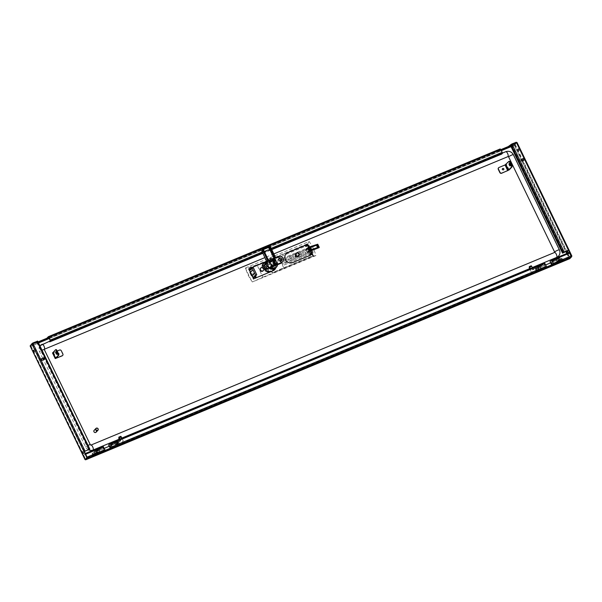 <?xml version="1.0" encoding="UTF-8"?>
<svg xmlns="http://www.w3.org/2000/svg" width="602" height="602" viewBox="0 0 602 602"><rect width="100%" height="100%" fill="white"/><g stroke="black" fill="none" stroke-linecap="round" stroke-linejoin="round"><path stroke-width="0.45" stroke-dasharray="3.01 2.26" d="M83.452 453.389L82.82 451.854M567.061 250.838L567.573 250.628M568.085 252.035L567.453 250.673M34.344 351.794L33.704 350.259M518.021 148.852L518.849 150.696L518.021 148.852M519.285 150.5L518.457 148.656L519.285 150.5M311.618 253.382L312.167 254.518L310.369 255.263M312.167 254.518L311.4 253.314M286.131 253.735A5.644 5.207 43.8 0 0 286.07 253.796A5.644 5.207 43.8 0 0 285.837 260.643A5.644 5.207 43.8 0 0 292.58 262.728L312.039 254.646M305.741 245.104L307.178 244.585L305.62 245.232M307.298 244.457L307.735 245.353M308.721 247.392L310.519 251.117M310.399 251.245L308.57 247.467M305.334 245.533L307.283 244.728L307.75 245.691L307.178 244.585M255.617 278.011L272.924 270.9A5.644 5.207 43.8 0 0 274.565 269.771A5.644 5.207 43.8 0 0 274.625 269.711M275.671 267.943A5.644 5.207 43.8 0 0 274.03 262.051A5.644 5.207 43.8 0 0 268.056 260.839L266.543 261.471M266.663 261.343L268.183 260.711A5.644 5.207 -136.2 0 1 274.151 261.93A5.644 5.207 -136.2 0 1 275.791 267.815M253.577 278.854L253.133 277.928M251.967 275.528L250.342 272.157M249.251 269.907L248.784 268.936M248.716 268.801L253.457 278.982M249.363 268.53L251.516 267.634M251.546 267.702L249.017 268.748M44.27 349.303A0.451 0.414 43.8 0 0 44.209 349.777L90.21 444.938A0.451 0.414 43.8 0 0 90.797 445.179L554.404 252.562A0.451 0.414 43.8 0 0 554.54 252.464L554.54 252.464M273.835 253.893L264.91 257.603M88.328 449.739A5.869 5.41 -136.2 0 1 85.537 446.88L43.464 359.838M42.072 344.389L505.68 151.772A5.869 5.41 -136.2 0 1 513.273 154.895L559.273 250.056A5.869 5.41 -136.2 0 1 558.453 256.219M532.341 267.521L529.64 268.65M121.897 438.053L119.196 439.174M42.712 358.288L39.536 351.718A5.869 5.41 -136.2 0 1 39.988 345.992M520.926 159.605L521.678 161.148M521.558 161.276L523.89 160.305M41.327 358.792L41.982 360.523L44.322 359.552M95.989 449.626L98.322 448.656L97.72 449.288L98.126 448.257L95.793 449.227L95.379 450.258L95.793 449.227M98.126 448.257L98.322 448.656M141.937 430.648L142.87 430.528L142.682 430.121L141.741 430.249L141.937 430.648L119.715 440.152L119.941 439.302L120.137 439.708M111.159 445.141L111.904 444.758M102.084 446.571L101.031 447.429L101.219 447.835L102.295 446.962L103.175 448.46L104.078 448.008M117.202 440.814L116.6 441.447L117.006 440.408L117.202 440.814L114.26 442.417L114.673 441.379L114.869 441.785M110.49 443.907L110.294 443.501L110.49 443.907L543.719 263.563L544.599 265.061L545.374 264.737L546.195 266.423L545.073 268.808M111.626 443.764L111.039 443.335M110.881 442.906L111.408 443.365M110.294 443.501L110.76 443.019M101.535 447.143L101.73 447.542M117.006 440.408L114.673 441.379M141.741 430.249L119.941 439.302M103.958 448.136L104.846 450.356L103.454 451.809L103.649 452.207M87.109 457.648L85.604 454.314L102.596 447.248M97.72 449.288L101.219 447.835M102.295 446.962L85.303 454.021L84.619 454.728L95.379 450.258M97.524 448.889L101.031 447.429M84.619 454.728L85.093 453.63L85.499 453.825M110.76 443.87L114.26 442.417M110.565 443.471L114.064 442.011M116.6 441.447L119.715 440.152M116.404 441.04L119.52 439.746M142.682 430.121L510.338 277.371L510.534 277.778L533.696 268.153L533.5 267.747L536.615 266.453L536.803 266.859L539.746 265.256L539.144 265.888L538.948 265.482L542.447 264.03L542.643 264.428L543.704 263.578L111.054 443.32M142.87 430.528L510.534 277.778M543.508 263.172L542.447 264.03M538.948 265.482L536.615 266.453M533.5 267.747L510.338 277.371M512.121 276.363L512.317 276.762M533.921 267.303L534.117 267.709M537.217 265.821L537.413 266.227M539.55 264.85L539.746 265.256M542.959 263.744L543.154 264.143M552.576 261.742L553.328 261.358M558.626 257.408L558.024 258.04L558.43 257.009L558.626 257.408L555.684 259.01L556.097 257.98L556.293 258.378M551.914 260.508L551.718 260.102L551.914 260.508L569.469 252.863L571.238 256.58L569.59 258.235L571.448 256.354M552.907 260.485L552.455 259.936M551.718 260.102L552.184 259.612M558.43 257.009L556.097 257.98M539.144 265.888L542.643 264.428M533.696 268.153L536.803 266.859M552.184 260.47L555.684 259.01M558.024 258.04L569.447 252.878L552.478 259.921M551.989 260.064L555.488 258.612M557.828 257.641L568.589 253.171L568.785 253.57M569.259 252.471L568.589 253.171M85.258 459.589L30.303 345.736M568.995 250.108L516.975 142.501L515.154 144.397L516.343 142.26L514.522 144.156L514.319 145.36L568.875 258.22L569.763 258.664M38.52 342.967L30.98 346.097L30.521 345.811L32.342 343.855L37.791 341.59L89.811 449.197M86.063 458.739L85.431 459.394L30.348 345.954M514.672 144.63L516.584 142.666L568.581 250.229M510.526 145.564L516.584 142.666M103.454 451.809L104.417 451.41M84.423 454.329L95.191 449.86M102.28 446.977L85.288 454.036L85.604 454.314M552.109 265.49L553.471 263.962L571.238 256.58M544.878 268.409L545.841 268.003M571.486 256.557L569.605 258.258M510.917 145.398L562.938 253.006M36.797 342.387L88.629 449.611M37.181 342.222L89.201 449.829M501.105 150.018L498.862 150.951L500.631 149.138M48.732 336.887L500.586 149.153M498.862 150.951L498.674 150.553L500.909 149.62M500.187 148.972L498.674 150.553M38.219 342.342L36.617 342.862L37.836 341.537M32.929 343.456L30.551 345.714L38.295 342.5M500.42 149.356L502.098 152.449L501.699 154.074M37.821 341.552L37.625 341.153L36.421 342.455L38.024 341.936M566.775 253.495L569.003 258.092L569.59 258.235M514.687 144.653L514.439 145.232L511.053 146.64M49.567 341.439L501.504 153.676M262.833 253.314L271.758 249.612M535.675 268.567L536.284 267.935L537.834 271.156L537.232 271.788L536.45 270.178A1.129 0.406 -112.6 0 0 537.187 270.9A1.129 0.406 -112.6 0 0 537.24 270.87A1.129 0.406 -112.6 0 0 537.059 269.545A1.129 0.406 -112.6 0 0 536.322 268.816A1.129 0.406 -112.6 0 0 536.269 268.853A1.129 0.406 -112.6 0 0 536.45 270.178L535.675 268.567L532.559 269.862L531.099 266.844L531.235 265.798M562.449 259.236A1.129 0.406 67.4 0 1 562.546 260.357A1.129 0.406 67.4 0 1 562.494 260.388A1.129 0.406 67.4 0 1 561.862 259.861L562.449 259.236L557.783 261.178A1.129 0.406 -112.6 0 0 557.587 260.779L562.26 258.837L556.993 261.396A1.129 0.406 -112.6 0 0 557.189 261.802L557.783 261.178M561.666 259.454A1.129 0.406 67.4 0 1 561.568 258.341A1.129 0.406 67.4 0 1 561.621 258.303A1.129 0.406 67.4 0 1 562.26 258.837M529.361 266.573L529.158 267.649L531.099 266.844M537.232 271.788L532.168 273.887L532.778 273.255L530.505 268.56M529.745 268.876L532.168 273.887M532.454 267.755L533.169 269.229L532.559 269.862M557.587 260.779L556.993 261.396M557.189 261.802L561.862 259.861M537.834 271.156L532.778 273.255M536.284 267.935L533.169 269.229M559.22 260.719A1.129 0.406 -112.6 0 0 559.958 261.441A1.129 0.406 -112.6 0 0 559.83 260.087A1.129 0.406 -112.6 0 0 559.092 259.357A1.129 0.406 -112.6 0 0 559.22 260.719M562.494 260.388L552.177 264.677A1.129 0.406 67.4 0 1 551.44 263.947M552.343 259.56L551.62 260.32L551.906 260.922L556.406 258.672L554.954 260.184L555.067 260.982L556.097 259.906L558.43 258.935L557.399 260.011L554.284 261.306L553.885 259.906L554.735 259.026L555.021 259.628L554.179 260.508L554.284 261.306M552.99 260.704L552.516 260.29M558.746 257.701L557.776 258.709L558.438 258.439L558.062 259.733L557.399 260.011L557.776 258.709L558.746 258.777L559.845 257.633L558.791 257.671L559.898 259.522L557.565 260.493L556.406 258.672M558.686 257.769L558.37 258.822L558.686 257.769L556.692 258.469L556.143 259.041L558.137 258.333M556.143 259.041L556.353 259.53L556.692 258.469M556.895 258.965L558.919 258.25M556.353 259.53L558.37 258.822M556.097 259.906L556.775 261.313L559.107 260.342L558.43 258.935M556.775 261.313L557.565 260.493M559.898 259.522L559.107 260.342M551.906 260.922L555.021 259.628M551.62 260.32L554.735 259.026M544.261 266.934A1.129 0.406 -112.6 0 0 544.991 267.664A1.129 0.406 -112.6 0 0 544.863 266.302A1.129 0.406 -112.6 0 0 544.125 265.572A1.129 0.406 -112.6 0 0 544.261 266.934M537.074 269.538A1.129 0.406 67.4 0 1 537.21 270.892A1.129 0.406 67.4 0 1 536.472 270.17A1.129 0.406 67.4 0 1 536.344 268.808A1.129 0.406 67.4 0 1 537.074 269.538M535.991 268.236L536.578 267.514L536.209 268.816L537.24 267.739L539.573 266.769L538.542 267.845L538.429 267.055L539.919 265.512L541.04 267.356L538.707 268.326L537.578 266.483L535.991 268.236L537.578 266.483M539.889 265.535L543.809 263.894L543.17 264.549L542.884 263.947L543.636 263.164M540.062 265.843L539.768 265.241L538.918 266.122L539.324 267.521L539.211 266.731L540.062 265.843L543.17 264.549M539.919 265.512L544.306 264.067M537.18 267.627L537.488 266.573L537.18 267.627L539.099 266.701L539.384 265.663L539.099 266.701M536.946 267.145L538.843 266.227M537.488 266.573L539.384 265.663M537.721 267.055L539.64 266.129M537.24 267.739L537.917 269.147L540.25 268.176L539.573 266.769M537.917 269.147L538.707 268.326M541.04 267.356L540.25 268.176M544.494 262.961L542.695 264.556L544.735 268.778L537.157 271.938L535.547 269.094L539.324 267.521M539.768 265.241L542.884 263.947M117.661 441.86L117.059 442.493L118.617 445.713L119.219 445.081L118.444 443.471A1.129 0.406 67.4 0 1 118.624 444.795A1.129 0.406 67.4 0 1 118.571 444.825A1.129 0.406 67.4 0 1 117.834 444.103A1.129 0.406 67.4 0 1 117.653 442.779A1.129 0.406 67.4 0 1 117.706 442.741A1.129 0.406 67.4 0 1 118.444 443.471L117.661 441.86L120.776 440.566L120.061 439.091M92.64 454.811A1.129 0.406 -112.6 0 0 93.272 455.338A1.129 0.406 -112.6 0 0 93.325 455.308A1.129 0.406 -112.6 0 0 93.235 454.186L92.64 454.811L97.306 452.87A1.129 0.406 67.4 0 1 97.118 452.463L92.445 454.405L97.705 451.846A1.129 0.406 67.4 0 1 97.9 452.252L97.306 452.87M93.039 453.788A1.129 0.406 -112.6 0 0 92.407 453.253A1.129 0.406 -112.6 0 0 92.354 453.291A1.129 0.406 -112.6 0 0 92.445 454.405M118.617 445.713L123.673 443.606L120.663 437.376L120.791 436.33M118.918 437.105L118.714 438.181L120.663 437.376M119.219 445.081L124.283 442.974L123.673 443.606M122.01 438.279L124.283 442.974M119.309 439.407L120.174 441.198L120.776 440.566M97.118 452.463L97.705 451.846M97.9 452.252L93.235 454.186M117.059 442.493L120.174 441.198M117.834 444.103A1.129 0.406 -112.6 0 0 118.571 444.833A1.129 0.406 -112.6 0 0 118.436 443.471A1.129 0.406 -112.6 0 0 117.706 442.748A1.129 0.406 -112.6 0 0 117.834 444.103M110.783 448.069L118.571 444.833L110.783 448.069A1.129 0.406 67.4 0 1 110.046 447.339M111.016 442.914L110.226 443.704L110.52 444.306L115.02 442.056L113.567 443.576L113.673 444.366L114.704 443.298L117.036 442.327L116.013 443.396L112.898 444.69L112.491 443.298L113.342 442.41L113.635 443.012L112.785 443.9L112.898 444.69M114.704 443.298L115.388 444.705L116.171 443.877L115.494 442.47L111.498 443.892M111.596 444.088L111.122 443.674M117.352 441.085L116.382 442.101L117.044 441.823L116.675 443.125L116.013 443.396L116.382 442.101L117.352 442.169L118.451 441.018L117.382 441.063L118.504 442.914L116.171 443.877M117.292 441.153L116.984 442.207L117.292 441.153L114.756 442.425L116.75 441.725M114.756 442.425L114.967 442.921L115.298 441.86M115.509 442.35L117.525 441.642M114.967 442.921L116.984 442.207M115.388 444.705L117.721 443.734L117.036 442.327M118.504 442.914L117.721 443.734M115.494 442.47L115.02 442.056M110.52 444.306L113.635 443.012M110.226 443.704L113.342 442.41M102.852 450.326A1.129 0.406 -112.6 0 0 103.589 451.056A1.129 0.406 -112.6 0 0 103.461 449.694A1.129 0.406 -112.6 0 0 102.724 448.972A1.129 0.406 -112.6 0 0 102.852 450.326M95.673 452.93A1.129 0.406 67.4 0 1 95.801 454.292A1.129 0.406 67.4 0 1 95.063 453.562A1.129 0.406 67.4 0 1 94.935 452.207A1.129 0.406 67.4 0 1 95.673 452.93M94.589 451.628L95.176 450.913L94.8 452.207L95.831 451.139L98.164 450.168L97.14 451.237L97.027 450.446L98.51 448.904L99.631 450.755L97.298 451.726L96.177 449.875L94.589 451.628L96.147 449.897M98.48 448.926L102.37 447.316L101.768 447.941L101.475 447.339L102.235 446.564M98.653 449.235L98.359 448.633L97.516 449.521L97.915 450.913L97.802 450.123L98.653 449.235L101.768 447.941M102.37 447.316L102.882 447.474M95.778 451.018L96.087 449.965L95.778 451.018L97.69 450.093L97.975 449.054L98.239 449.528L97.69 450.093M95.537 450.537L97.434 449.626M96.087 449.965L97.975 449.054M96.32 450.454L98.239 449.528M95.831 451.139L96.508 452.546L98.848 451.575L98.164 450.168M96.508 452.546L97.298 451.726M99.631 450.755L98.848 451.575M103.085 446.36L101.286 447.948L103.333 452.177L95.748 455.338L94.138 452.486L97.915 450.913M98.359 448.633L101.475 447.339M96.109 432.198A1.355 1.249 43.8 0 0 94.552 430.054A1.355 1.249 43.8 0 0 94.153 430.325M95.575 432.341A1.151 1.061 -136.2 0 1 94.085 431.732A1.151 1.061 -136.2 0 1 94.582 430.295A1.151 1.061 -136.2 0 1 96.072 430.904A1.151 1.061 -136.2 0 1 95.575 432.341M503.678 169.711L503.701 169.681A0.783 0.722 -136.2 0 1 502.512 169.576A0.783 0.722 -136.2 0 1 502.557 168.613L502.542 168.62M510.353 165.52A1.309 0.474 -112.6 0 0 510.774 165.708A1.309 0.474 -112.6 0 0 510.842 165.67A1.309 0.474 -112.6 0 0 510.669 164.226A1.309 0.474 -112.6 0 0 509.774 163.292A1.309 0.474 -112.6 0 0 509.713 163.33A1.309 0.474 -112.6 0 0 509.608 163.729M498.569 167.823A1.355 1.249 -136.2 0 1 498.862 167.649L506.44 164.263L509.277 161.306M503.776 168.989A0.956 0.88 43.8 0 0 502.542 168.477A0.956 0.88 43.8 0 0 502.128 169.674A0.956 0.88 43.8 0 0 503.362 170.185A0.956 0.88 43.8 0 0 503.776 168.989M58.77 354.54A0.783 0.722 -136.2 0 1 58.748 354.563L58.778 354.54A0.783 0.722 -136.2 0 1 57.604 354.405A0.783 0.722 -136.2 0 1 58.274 353.254M58.748 354.563A0.783 0.722 -136.2 0 1 57.581 354.435A0.783 0.722 -136.2 0 1 58.289 353.284M57.062 353.848A1.309 0.474 -112.6 0 0 57.483 354.044A1.309 0.474 -112.6 0 0 57.544 353.999A1.309 0.474 -112.6 0 0 57.371 352.561A1.309 0.474 -112.6 0 0 56.475 351.621A1.309 0.474 -112.6 0 0 56.415 351.666A1.309 0.474 -112.6 0 0 56.317 352.057M52.63 352.968L59.387 350.236A1.355 1.249 -136.2 0 1 61.141 350.958L62.698 354.179A1.355 1.249 -136.2 0 1 62.593 355.504M58.853 353.848A0.956 0.88 43.8 0 0 57.611 353.336A0.956 0.88 43.8 0 0 57.205 354.533A0.956 0.88 43.8 0 0 58.439 355.037A0.956 0.88 43.8 0 0 58.853 353.848M55.843 358.288L53.119 352.652L55.978 349.642M53.119 352.652L53.578 352.539L56.174 357.912M57.198 351.034L53.578 352.539M260.38 268.402A1.806 1.663 -136.2 0 1 263.066 268.703A1.806 1.663 -136.2 0 1 262.991 270.9M263.676 268.801A1.806 1.663 43.8 0 0 262.675 267.709M252.388 281.962A37.264 34.352 -136.2 0 1 245.578 267.882L309.082 241.5A37.264 34.352 -136.2 0 1 315.884 255.587L252.388 281.962L262.923 277.161L256.949 264.805L245.639 268.642L252.05 281.902M272.586 270.96A5.531 5.102 -136.2 0 1 271.848 271.344A5.531 5.102 -136.2 0 1 271.058 271.592M265.332 269.418A5.531 5.102 -136.2 0 1 265.474 262.585A5.531 5.102 -136.2 0 1 267.085 261.486A5.531 5.102 -136.2 0 1 273.692 263.525A5.531 5.102 -136.2 0 1 273.466 270.238M295.8 253.683A1.806 1.663 -136.2 0 1 298.487 253.991A1.806 1.663 -136.2 0 1 298.411 256.181M249.717 270.268L251.245 269.636L254.684 276.905M252.215 275.438L250.552 271.999M249.288 269.982L248.641 269.086L250.59 268.281L251.057 269.245L250.515 269.47M309.684 254.526L311.625 253.72L312.092 254.684L310.09 255.376M254.932 277.274L255.398 278.237L253.457 279.042L252.99 278.079L255.752 276.416M305.959 249.318L308.691 248.19L310.241 251.403M269.124 268.229A5.531 5.102 -136.2 0 1 267.867 260.087A5.531 5.102 -136.2 0 1 269.485 258.98A5.531 5.102 -136.2 0 1 270.29 258.725L270.561 258.446L271.005 259.364A4.515 4.161 -136.2 0 1 274.535 260.222L274.264 260.5A4.515 4.161 -136.2 0 1 276.213 264.519L276.476 264.24A4.515 4.161 -136.2 0 1 275.392 266.754A4.515 4.161 43.8 0 0 270.185 259.605A4.515 4.161 43.8 0 0 273.263 267.898L273.692 268.785L275.249 268.138L274.821 267.25A4.515 4.161 43.8 0 0 275.392 266.754A4.515 4.161 -136.2 0 1 274.821 267.25L275.144 268.244M274.535 260.222L275.513 259.816A5.531 5.102 43.8 0 0 270.561 258.446M275.513 259.816L275.249 260.094A5.531 5.102 -136.2 0 1 277.191 264.112L276.476 264.24M276.13 267.461A5.531 5.102 43.8 0 0 277.462 263.834M275.001 268.387L274.55 267.529A4.515 4.161 -136.2 0 1 268.605 260.786A4.515 4.161 -136.2 0 1 270.742 259.643L271.005 259.364M270.742 259.643L270.29 258.725M274.572 267.506A4.515 4.161 -136.2 0 1 273.022 268.153L273.263 267.898M273.022 268.153L273.376 268.883M269.553 268.056A5.531 5.102 -136.2 0 1 268.138 259.801A5.531 5.102 -136.2 0 1 269.749 258.702A5.531 5.102 -136.2 0 1 276.303 260.674A5.531 5.102 -136.2 0 1 276.25 267.333M277.627 264.699A5.531 5.102 43.8 0 0 275.55 259.387A5.531 5.102 43.8 0 0 269.989 258.446A5.531 5.102 43.8 0 0 268.379 259.552A5.531 5.102 43.8 0 0 269.944 267.89M262.382 249.348A2.257 2.084 -136.2 0 1 263.036 248.897L266.934 247.279A2.257 2.084 -136.2 0 1 269.846 248.483L274.858 258.845L277.973 257.551A3.273 3.018 -136.2 0 1 281.751 262.735M263.006 264.022A3.273 3.018 -136.2 0 1 263.962 263.375L267.07 262.081L267.98 261.133M267.07 262.081L266.844 261.607M274.858 258.845L275.769 257.897M264.714 264.752A1.693 1.565 43.8 0 0 264.075 267.175A1.693 1.565 43.8 0 0 266.934 266.882M278.726 258.928A1.693 1.565 43.8 0 0 278.086 261.351A1.693 1.565 43.8 0 0 280.946 261.057M274.151 258.567L274.324 258.913L268.093 261.501L263.089 251.139A1.355 1.249 -136.2 0 1 263.668 249.446L263.691 249.431M274.324 258.913L274.986 258.22M268.093 261.501L268.763 260.809M276.882 263.352L275.979 264.301L275.746 263.827M269.681 261.509L268.778 262.457L270.719 266.483L271.63 265.535M269.455 262.179L268.951 262.705L270.892 266.731L271.404 266.197L269.455 262.179L268.778 262.457M271.404 266.197L270.719 266.483M275.061 264.105L274.783 265.113L274.429 264.368M275.979 264.301L275.295 264.579M274.264 260.5L275.249 260.094M268.951 262.705L270.042 262.254M276.213 264.519L277.191 264.112M274.971 268.402L274.55 267.529M270.892 266.731L274.783 265.113M309.007 250.786L309.27 251.327L307.321 252.133M317.901 247.505L311.701 249.717L309.27 251.327M308.691 248.19L309.902 247.226L317.382 244.465L318.94 247.685M307.983 245.443L307.283 244.728M311.625 253.72L312.092 254.684M251.538 268.507L251.057 269.245M250.59 268.281L251.403 267.423M252.351 275.392L250.793 272.172A67.304 9.767 -25.8 0 1 253.058 270.035M249.95 272.473L250.793 272.172M251.245 269.636L253.239 267.551M245.578 267.882L245.639 268.642M312.227 251.395A1.016 0.941 -136.2 0 1 312.777 252.795C313.349 251.802 313.168 251.335 312.227 251.395L312.558 252.148L312.212 251.425A36.293 33.456 43.8 0 0 310.504 247.836C310.978 246.812 310.73 246.376 309.744 246.519A36.293 33.456 43.8 0 0 307.848 243.659L256.949 264.805M262.923 277.161L313.823 256.016A36.293 33.456 43.8 0 0 312.777 252.795M309.744 246.519A1.016 0.941 -136.2 0 1 310.504 247.836M266.927 262.728L266.942 262.758A5.012 4.62 43.8 0 0 266.34 262.961A5.012 4.62 43.8 0 0 265.437 263.465A4.966 4.583 43.8 0 0 264.714 264.067A4.966 4.583 43.8 0 0 264.263 269.726A4.966 4.583 43.8 0 0 269.651 272.179A5.012 4.62 43.8 0 0 270.659 271.893A5.012 4.62 43.8 0 0 271.224 271.607L271.239 271.637A1.58 1.46 43.8 0 0 273.278 272.48L313.379 255.82L307.705 244.096L267.612 260.749A1.58 1.46 43.8 0 0 266.927 262.728L267.062 263.367L265.791 263.646L263.458 266.415L264.707 270.772L268.906 272.435L270.998 271.525L272.691 272.54L283.723 267.822L278.681 257.385L267.378 261.554L266.874 262.991M312.077 252.652L311.723 251.929L312.077 252.652M309.744 247.828L309.39 247.098L309.744 247.828M310.226 247.317L309.88 246.594L310.226 247.317M271.224 271.607A5.012 4.62 43.8 0 0 272.119 270.892A5.012 4.62 43.8 0 0 272.518 265.091A5.012 4.62 43.8 0 0 266.942 262.758L266.979 262.833A4.966 4.583 -136.2 0 1 272.352 265.294A4.966 4.583 -136.2 0 1 271.893 270.945A4.966 4.583 -136.2 0 1 271.186 271.532L271.224 271.607M267.311 261.945A5.012 4.62 -136.2 0 1 273.3 263.796A5.012 4.62 -136.2 0 1 273.09 269.884A5.012 4.62 -136.2 0 1 271.63 270.877A5.012 4.62 -136.2 0 1 265.64 269.026A5.012 4.62 -136.2 0 1 265.851 262.946A5.012 4.62 -136.2 0 1 267.311 261.945M309.548 247.904L309.067 248.408L308.713 247.685L309.195 247.181M308.879 248.603L308.533 247.873L308.879 248.603M311.881 252.735L311.4 253.239L311.046 252.516L311.535 252.012M311.219 253.427L310.865 252.705L311.219 253.427M267.062 263.367L266.979 262.833M269.651 272.179L264.15 265.407L265.437 263.465M270.742 269.53C274.625 268.153 271.502 261.689 267.807 263.458C263.924 264.835 267.047 271.299 270.742 269.53M307.705 244.096L307.426 245.029L308.713 247.685M311.4 253.239L312.679 255.895L313.379 255.82M307.426 245.029L308.013 244.788A44.683 41.192 -136.2 0 1 313.266 255.654L312.679 255.895M309.067 248.408L311.046 252.516M265.986 264.233A4.169 3.695 47.8 0 0 264.301 269.327A4.169 3.695 47.8 0 0 269.576 271.652A4.169 3.695 47.8 0 0 271.261 266.558A4.169 3.695 47.8 0 0 265.986 264.233M283.723 267.822L312.739 255.767A44.443 40.966 43.8 0 0 307.697 245.33L278.681 257.385M280.908 261.035L282.27 263.849A1.806 1.663 43.8 0 0 284.611 264.812L309.135 254.623A1.806 1.663 43.8 0 0 309.91 252.366L308.548 249.552A1.806 1.663 43.8 0 0 306.215 248.588L281.691 258.777A1.806 1.663 43.8 0 0 280.908 261.035L280.938 261.005A1.806 1.663 -136.2 0 1 281.721 258.747L306.245 248.558A1.806 1.663 -136.2 0 1 308.578 249.521L309.94 252.336A1.806 1.663 -136.2 0 1 309.165 254.593L284.641 264.782A1.806 1.663 -136.2 0 1 282.3 263.819L280.938 261.005M290.217 261.253L288.147 256.971L286.8 257.528L286.605 260.832L285.31 258.145L284.513 258.484L286.582 262.765L287.884 262.224L288.057 258.89L289.374 261.607L290.217 261.253L288.117 257.001L286.77 257.558L286.575 260.862L285.28 258.183L284.483 258.514L286.552 262.796L287.854 262.254L288.027 258.92L289.344 261.637L290.187 261.283M300.074 257.159L298.005 252.878L296.5 253.502L296.703 256.55L294.37 254.383L292.881 255.007L294.95 259.289L296.154 258.785L294.784 255.955L297.32 258.303L298.11 257.98L297.9 254.676L299.262 257.498L300.074 257.159L297.975 252.908L296.47 253.532L296.673 256.58L294.34 254.42L292.85 255.037L294.92 259.319L296.124 258.822L294.754 255.985L297.29 258.333L298.08 258.01L297.87 254.706L299.232 257.528L300.044 257.189M306.064 254.669L303.995 250.387L302.783 250.891L304.86 255.173L306.034 254.699L303.965 250.417L302.753 250.921L304.83 255.203L306.034 254.699M309.797 253.006L309.375 252.125A4.989 4.598 -136.2 0 1 308.247 252.923A1.415 1.309 -136.2 0 1 307.637 253.066L307.313 252.848A0.406 0.376 -136.2 0 1 307.344 252.456A22.229 20.491 -136.2 0 1 308.111 251.583A1.949 1.798 43.8 0 0 308.585 250.56A1.317 1.212 43.8 0 0 306.847 249.183A4.681 4.312 43.8 0 0 304.951 250.026L305.349 250.846A3.755 3.461 -136.2 0 1 306.666 250.101A0.564 0.519 -136.2 0 1 307.073 250.131L307.216 250.387A1.279 1.181 -136.2 0 1 306.96 250.831L306.38 251.485A2.032 1.866 43.8 0 0 305.921 252.516A1.4 1.294 43.8 0 0 307.75 253.984A6.133 5.659 43.8 0 0 309.797 253.006L309.345 252.155A4.989 4.598 -136.2 0 1 308.216 252.96A1.415 1.309 -136.2 0 1 307.607 253.096L307.283 252.878A0.406 0.376 -136.2 0 1 307.313 252.486A22.229 20.491 -136.2 0 1 308.081 251.613A1.949 1.798 43.8 0 0 308.096 251.606L308.081 251.613M301.805 251.297L298.743 252.569L299.119 253.337L300.97 252.562L301.444 253.54L299.819 254.21L300.172 254.947L301.798 254.27L302.279 255.278L300.428 256.053L300.819 256.851L303.882 255.579L301.805 251.297L298.712 252.599L299.089 253.367L300.94 252.592L301.406 253.57L299.788 254.24L300.142 254.977L301.768 254.3L302.249 255.308L300.398 256.083L300.789 256.881L303.852 255.609L301.775 251.327M291.955 255.391L288.892 256.663L289.261 257.43L291.112 256.655L291.586 257.633L289.968 258.303L290.322 259.041L291.94 258.363L292.429 259.372L290.57 260.147L290.962 260.944L294.024 259.673L291.955 255.391L288.862 256.693L289.231 257.46L291.082 256.693L291.556 257.664L289.938 258.341L290.292 259.071L291.91 258.401L292.399 259.409L290.54 260.177L290.932 260.975L293.994 259.703L291.925 255.421M285.792 262.984L285.363 262.103A4.989 4.598 -136.2 0 1 284.234 262.901A1.415 1.309 -136.2 0 1 283.632 263.036L283.301 262.826A0.406 0.376 -136.2 0 1 283.339 262.427A22.229 20.491 -136.2 0 1 284.099 261.561A1.949 1.798 43.8 0 0 284.573 260.538A1.317 1.212 43.8 0 0 282.835 259.161A4.681 4.312 43.8 0 0 280.938 260.004L281.337 260.824A3.755 3.461 -136.2 0 1 282.654 260.072A0.564 0.519 -136.2 0 1 283.06 260.109L283.203 260.365A1.279 1.181 -136.2 0 1 282.948 260.801L282.368 261.464A2.032 1.866 43.8 0 0 281.909 262.495A1.4 1.294 43.8 0 0 283.745 263.954A6.133 5.659 43.8 0 0 285.792 262.984L285.333 262.133A4.989 4.598 -136.2 0 1 284.204 262.931A1.415 1.309 -136.2 0 1 283.602 263.066L283.271 262.856A0.406 0.376 -136.2 0 1 283.301 262.457A22.229 20.491 -136.2 0 1 284.069 261.592A1.949 1.798 43.8 0 0 284.543 260.568L284.543 260.568A1.317 1.212 43.8 0 0 282.805 259.191A4.681 4.312 43.8 0 0 280.908 260.034L281.307 260.854A3.755 3.461 -136.2 0 1 282.624 260.102A0.564 0.519 -136.2 0 1 283.03 260.139L283.173 260.395A1.279 1.181 -136.2 0 1 282.917 260.839L282.338 261.494A2.032 1.866 43.8 0 0 281.879 262.525A1.4 1.294 43.8 0 0 283.715 263.985A6.133 5.659 43.8 0 0 285.762 263.014M308.073 249.484L308.043 249.514A1.595 1.467 43.8 0 0 306.817 249.213A4.681 4.312 43.8 0 0 304.921 250.056L305.319 250.883A3.755 3.461 -136.2 0 1 306.636 250.131A0.564 0.519 -136.2 0 1 307.043 250.161L307.186 250.417A1.279 1.181 -136.2 0 1 306.93 250.861L306.35 251.516A2.032 1.866 43.8 0 0 305.891 252.554A1.4 1.294 43.8 0 0 307.72 254.014A6.133 5.659 43.8 0 0 309.767 253.036M308.585 250.56L308.555 250.598A1.317 1.212 43.8 0 0 308.043 249.514M308.126 251.568L308.096 251.606A1.949 1.798 43.8 0 0 308.555 250.598M308.013 244.788L307.697 245.33M313.266 255.654L312.739 255.767M315.884 255.587L313.823 256.016M309.082 241.5L307.848 243.659M514.319 145.36L30.852 346.225M568.875 258.22L85.416 459.085M85.537 446.88A2.709 0.391 -25.8 0 1 88.042 445.397M42.042 350.236A2.709 0.391 154.2 0 0 39.536 351.718M87.004 457.211L104.771 449.822M111.347 443.614L544.012 263.849M111.257 445.036L111.98 446.842L546.195 266.423M552.771 260.214L569.763 253.149M552.659 261.659L553.396 263.435L571.163 256.046M87.072 457.738L104.846 450.356M112.047 447.361L546.27 266.949M514.763 144.563L521.851 159.221M522.596 160.764L566.294 251.154M567.317 253.269L569.695 258.183M511.519 144.766L563.54 252.373M512.031 144.48L564.051 252.087M516.313 142.697L568.333 250.312M37.399 341.755L89.397 449.318M49.093 338.008L501.18 150.184M510.827 146.173L514.718 144.555M37.474 342.651L37.279 342.245M36.474 342.35L36.669 342.756M30.356 345.315L514.522 144.156M262.216 252.035L271.141 248.325M262.668 252.968L271.592 249.258M30.521 345.751L85.454 459.379M32.342 343.855L84.363 451.462M85.499 459.379L569.665 258.22M569.003 258.092L551.605 265.316M546.307 267.521L110.286 448.678L108.751 445.683M104.883 450.921L86.146 458.701M501.406 150.643L49.319 338.474M48.8 337.398L500.736 149.635M50.162 340.213L502.098 152.449M50.237 340.747L502.166 152.976M515.154 144.397L570.086 258.025M30.98 346.097L85.537 458.957M32.854 343.569L84.874 451.176M37.136 341.785L89.156 449.401M514.439 145.232L521.309 159.44M522.062 160.99L565.752 251.38M529.045 266.859L530.994 266.046M558.611 258.506L558.062 259.733L559.672 262.585L561.192 261.02L561.132 260.23L553.494 263.39L553.607 264.188L561.154 261.05L559.875 257.837L559.22 258.115M556.88 259.086L553.005 260.696M558.129 259.018L557.294 259.214M554.954 260.184L554.179 260.508M559.762 262.397L561.214 260.877L559.672 262.585L552.117 265.723L551.59 265.309L559.386 262.066L559.74 262.54L552.117 265.723L550.108 261.479L553.885 259.906M551.447 264.978L550.461 262.946L551.432 264.985M553.426 264.112L551.756 265.55M558.212 259.65L559.386 262.066M561.214 260.877L561.124 260.245M553.998 260.704L550.145 262.291M544.441 262.984L542.869 264.632L544.419 268.281L536.63 271.525L535.456 269.109L535.434 268.296L536.096 268.025M537.21 266.942L538.639 270.403L546.187 267.265L546.082 266.468L538.527 269.606L538.639 270.403L537.187 271.916L536.63 271.517M538.429 267.055L539.211 266.731M545.231 264.722L546.164 266.46M540.355 265.949L544.253 264.331M538.376 269.696L537.36 267.198L538.022 266.919M546.247 267.092L544.795 268.612L544.419 268.281M542.869 264.632L538.918 266.122M539.031 266.919L542.959 265.264M535.878 267.822L535.456 269.109L537.157 271.938L544.705 268.801L546.232 267.235L544.795 268.612M535.464 269.102L535.374 268.469M538.466 270.328L537.014 271.848M120.55 436.578L118.602 437.391M117.224 441.898L116.675 443.125L118.316 445.954L119.806 444.404L119.738 443.629L112.107 446.782L112.213 447.572L119.768 444.434L118.489 441.228L117.826 441.499M116.735 442.402L115.9 442.605M113.567 443.576L112.785 443.9M112.604 444.088L108.827 445.661L108.721 444.863L112.491 443.298M110.053 448.37L109.067 446.33L110.046 448.37M112.077 447.286L110.369 448.934M117.841 445.54L118.278 445.977L110.73 449.115L110.286 448.678L117.841 445.54M116.826 443.034L117.992 445.45M112.04 447.497L110.76 449.092L118.316 445.954L119.806 444.404L119.738 443.621M119.821 444.268L118.368 445.781M110.587 449.017L110.204 448.693M103.04 446.383L101.467 448.023L103.01 451.673L95.221 454.916L94.055 452.508L94.032 451.688L94.695 451.417M95.808 450.341L97.231 453.795L104.786 450.657L104.673 449.867L97.125 453.005L97.231 453.795L95.778 455.315L95.229 454.909L95.748 455.338L103.371 452.147L104.846 450.492L103.898 448.084M97.027 450.446L97.802 450.123M103.83 448.114L104.846 450.492M98.954 449.34L102.844 447.73M96.967 453.088L95.959 450.589L96.621 450.311M103.01 451.673L103.394 452.004M101.467 448.023L97.516 449.521M97.622 450.311L101.55 448.656M103.333 452.177L104.823 450.635L103.333 452.177M94.062 452.493L93.972 451.861M97.057 453.727L95.605 455.24M507.584 170.787L504.86 165.159M509.164 169.892L506.44 164.263M53.397 352.727L56.114 358.363M53.149 352.599L55.873 358.228M277.973 257.551L278.884 256.602M263.962 263.375L264.865 262.427M263.036 248.897L263.947 247.949M266.934 247.279L267.837 246.331M269.846 248.483L270.757 247.535M263.089 251.139L263.751 250.447M316.103 245.014L317.653 248.235M309.902 247.226L311.46 250.447M309.293 247.557L310.85 250.771M249.98 272.465L251.538 275.686M266.009 264.346A4.064 3.604 -132.2 0 1 271.156 266.611A4.064 3.604 -132.2 0 1 269.508 271.585A4.064 3.604 -132.2 0 1 264.368 269.312A4.064 3.604 -132.2 0 1 266.009 264.346M267.612 260.749L267.378 261.554M273.278 272.48L272.691 272.54M82.941 451.598L82.549 451.763M567.573 250.251L567.182 250.409M33.832 350.003L33.441 350.168M518.457 148.656L518.074 148.814M49.891 341.101L502.429 153.081M519.24 150.53L518.849 150.696M34.607 351.884L34.216 352.042M568.356 252.125L567.964 252.283M83.723 453.479L83.332 453.637M568.619 250.236L516.599 142.629M36.421 342.455L36.617 342.862M569.642 258.235L85.476 459.394M500.443 149.341L48.506 337.112M89.442 449.325L37.422 341.718M561.621 258.303L559.092 259.357M545.66 264.94L536.322 268.816M546.526 267.025L537.187 270.9M552.177 264.677L559.958 261.441M552.546 260.267L556.436 258.649M537.21 270.892L544.991 267.664M536.344 268.808L544.125 265.572M93.272 455.338L105.109 450.424M92.407 453.253L104.236 448.339M109.918 445.977L117.706 442.741L109.918 445.977M111.159 443.651L115.05 442.034M95.801 454.292L103.589 451.056M95.221 454.916L94.055 452.508L94.476 451.214M103.905 448.076L104.763 449.844M102.408 447.294L98.51 448.904M94.935 452.207L102.724 448.972M509.774 163.292L509.187 163.533M510.774 165.708L510.195 165.949M55.896 351.869L56.475 351.621M56.897 354.285L57.483 354.044M266.596 267.461L267.499 266.513M280.607 261.637L281.51 260.689M278.162 259.296L279.065 258.348M264.143 265.121L265.053 264.173M263.939 249.025L263.277 249.717M267.867 260.087L266.701 261.306M266.129 261.9L265.474 262.585M310.346 247.241L309.864 247.746M312.679 252.065L312.197 252.569M273.09 269.884L272.119 270.892M308.412 247.956L309.082 247.264M310.745 252.787L311.415 252.087M271.156 271.57L268.906 272.435M263.458 266.415L264.714 264.067M264.06 264.918C265.407 263.202 266.671 262.419 267.845 262.555C272.999 263.518 274.354 266.31 271.893 270.945M266.754 262.434L266.769 261.99M272.367 272.623L272.834 272.586M265.851 262.946L265.038 263.789M312.092 251.501L311.61 252.012M309.759 246.677L309.277 247.181"/><path stroke-width="0.9" d="M82.504 451.793L83.332 453.637L82.504 451.793M567.573 250.628L567.964 252.283L567.061 250.838M33.388 350.198L34.216 352.042L33.388 350.198M310.369 255.263L292.7 262.607A5.644 5.207 -136.2 0 1 285.958 260.515A5.644 5.207 -136.2 0 1 286.191 253.668A5.644 5.207 -136.2 0 1 287.839 252.547L305.741 245.104M305.62 245.232L287.718 252.674A5.644 5.207 43.8 0 0 286.131 253.735M307.735 245.353L308.721 247.392M310.519 251.117L311.618 253.382M311.4 253.314L310.399 251.245M308.57 247.467L307.72 245.699L305.801 246.496L305.334 245.533L307.02 244.314L307.848 245.586M274.625 269.711A5.644 5.207 43.8 0 0 275.671 267.943M275.791 267.815A5.644 5.207 -136.2 0 1 274.685 269.651A5.644 5.207 -136.2 0 1 273.045 270.772L255.617 278.011M253.133 277.928L251.967 275.528M250.342 272.157L249.251 269.907M248.784 268.936L249.363 268.53M251.516 267.634L266.663 261.343M266.543 261.471L251.546 267.702M264.91 257.603L44.405 349.22A0.451 0.414 43.8 0 0 44.27 349.303L44.315 349.574A2.709 0.391 154.2 0 0 42.042 350.236M554.6 251.997A2.709 0.391 -25.8 0 1 557.219 250.455A2.709 0.391 -25.8 0 1 559.378 249.845C560.394 252.193 560.086 254.315 558.453 256.219A5.869 5.41 -136.2 0 1 556.737 257.385A2.709 0.971 -112.6 0 0 556.391 254.405A2.709 0.971 -112.6 0 0 554.532 252.471L554.54 252.464A0.451 0.414 43.8 0 0 554.6 251.997L508.6 156.836A0.451 0.414 43.8 0 0 508.013 156.595L273.835 253.893M119.196 439.174L93.129 450.003A5.869 5.41 -136.2 0 1 88.855 449.98M88.795 449.957A5.869 5.41 -136.2 0 1 88.328 449.739M556.737 257.385L532.341 267.521M529.64 268.65L121.897 438.053M39.988 345.992A5.869 5.41 -136.2 0 1 40.357 345.556A5.869 5.41 -136.2 0 1 42.072 344.389A2.709 0.971 67.4 0 1 42.2 344.299A2.709 0.971 67.4 0 1 44.051 346.233A2.709 0.971 67.4 0 1 44.405 349.22M43.464 359.838L42.712 358.288M523.86 160.237L523.236 158.567L524.011 160.177L521.678 161.148L520.896 159.538L523.236 158.567M523.115 158.695L520.926 159.605M43.66 357.821L44.443 359.432L42.102 360.402L41.327 358.792L43.66 357.821L41.357 358.852M44.285 359.492L43.54 357.942M111.408 443.365L112.055 444.69L111.159 445.141L112.077 447.286M111.28 445.013L112.243 447.768L110.851 449.22L103.649 452.207L105.041 450.755L104.891 449.702L104.078 448.008L103.296 448.332L102.122 446.541L85.356 453.524M111.904 444.758L111.49 443.892L110.836 444.163L111.257 445.036M110.76 443.019L543.508 263.172L110.934 442.899M85.499 453.825L87.267 458.137L85.695 459.785L85.281 459.582L86.876 457.64L85.025 459.604L30.175 346M552.184 259.612L553.479 261.291L552.704 261.614L553.667 264.361L552.275 265.813L545.073 268.808L546.466 267.356L546.315 266.295L545.502 264.609L544.72 264.933L543.546 263.142M552.704 261.614L553.426 264.112L551.974 265.632M553.328 261.358L552.907 260.485M89.849 449.13L88.818 449.995L89.156 449.401L83.971 451.628L89.849 449.13L37.828 341.522L31.951 344.02L30.1 345.984M569.025 250.041L517.005 142.433L512.151 144.352L510.526 145.564L562.546 253.171L564.172 251.96L569.025 250.041L571.9 256.128L571.509 256.286L568.619 250.236L562.546 253.171M110.851 449.22L111.972 446.834M104.417 451.41L110.655 448.814M569.763 258.664L571.433 256.979L569.296 252.441L552.358 259.492M87.109 457.648L85.439 459.394M553.471 263.962L553.396 263.435M545.841 268.003L552.079 265.414M568.995 250.108L568.581 250.229M571.9 256.128L571.486 256.557M84.363 451.462L87.267 457.482M31.951 344.02L86.876 457.64M33.704 350.259L34.344 351.794M567.453 250.673L568.085 252.035M82.82 451.854L83.452 453.389M88.629 449.611L88.818 449.995M271.758 249.612L501.699 154.074L502.361 153.382L502.218 152.321L500.224 148.942L48.423 336.668M500.909 149.62L508.208 146.587L511.911 143.946L512.106 144.352L508.404 146.993L501.105 150.018M511.911 143.946L516.343 142.26M516.381 142.599L512.106 144.352M38.024 341.936L46.813 338.286L48.371 336.676L48.732 336.887L47.009 338.685L38.219 342.342M37.836 341.537L32.929 343.456M48.694 336.902L50.282 340.092L50.433 341.146L49.763 341.846L50.162 340.213L48.484 337.12M30.303 345.736L32.177 343.418L33.193 342.839L33.388 343.245M33.193 342.839L37.625 341.153M47.009 338.685L46.813 338.286M49.763 341.846L262.833 253.314M530.505 268.56L529.286 266.603M529.361 266.573L531.265 265.775L532.454 267.755M529.158 267.649L529.745 268.876M551.44 263.947A1.129 0.406 67.4 0 1 551.304 262.592A1.129 0.406 67.4 0 1 552.042 263.322A1.129 0.406 67.4 0 1 552.177 264.677L546.526 267.025M551.756 259.801L552.373 259.537L553.005 260.696M552.373 259.537L551.643 259.861L552.079 260.862L552.892 260.5M552.2 260.734L553.012 260.373M544.306 264.067L544.9 263.834L545.307 264.692L545.021 263.721L543.696 263.164L544.298 262.893L543.681 263.157M544.938 263.729L544.08 263.601M118.918 437.105L120.821 436.307L122.01 438.279M120.061 439.091L118.85 437.135M118.714 438.181L119.309 439.407M110.046 447.339A1.129 0.406 67.4 0 1 109.918 445.977A1.129 0.406 67.4 0 1 110.655 446.707A1.129 0.406 67.4 0 1 110.783 448.069L105.109 450.424M111.016 442.914L111.626 443.764L110.836 444.163M102.882 447.474L103.612 447.113L103.424 446.699L103.529 447.12L102.257 446.556L102.897 446.285L102.272 446.556M103.529 447.12L102.679 447M95.981 428.413L94.153 430.325A1.355 1.249 43.8 0 0 95.718 432.469A1.355 1.249 43.8 0 0 96.109 432.198L97.938 430.287A1.355 1.249 -136.2 0 1 95.929 430.061A1.355 1.249 -136.2 0 1 96.38 428.142A1.355 1.249 -136.2 0 1 97.938 430.287M97.509 430.325A1.151 1.061 43.8 0 0 98.006 428.88A1.151 1.061 43.8 0 0 96.523 428.27A1.151 1.061 43.8 0 0 96.027 429.708A1.151 1.061 43.8 0 0 97.509 430.325M502.565 168.598A0.783 0.722 -136.2 0 1 503.731 168.733A0.783 0.722 -136.2 0 1 503.475 169.839A0.783 0.722 -136.2 0 1 502.565 168.598A0.783 0.722 -136.2 0 1 503.701 168.748A0.783 0.722 -136.2 0 1 503.686 169.696M509.126 163.578A1.309 0.474 67.4 0 1 509.187 163.533A1.309 0.474 67.4 0 1 510.082 164.466A1.309 0.474 67.4 0 1 510.255 165.911A1.309 0.474 67.4 0 1 510.195 165.949A1.309 0.474 67.4 0 1 509.3 165.016A1.309 0.474 67.4 0 1 509.126 163.578M498.464 169.147L500.021 172.368A1.355 1.249 43.8 0 0 501.767 173.09L507.764 170.599L505.04 164.963L499.05 167.454A1.355 1.249 43.8 0 0 498.464 169.147L498.283 169.335A1.355 1.249 -136.2 0 1 498.569 167.823M508.833 161.486L509.277 161.306A1.355 0.489 67.4 0 1 509.337 161.261A1.355 0.489 67.4 0 1 510.225 162.134L511.775 165.354A1.355 0.489 67.4 0 1 512.001 166.935L509.164 169.892L501.586 173.278A1.355 1.249 -136.2 0 1 499.841 172.556L498.283 169.335M507.764 170.599L511.414 167.183A1.355 0.489 -112.6 0 0 511.196 165.595L509.638 162.374A1.355 0.489 -112.6 0 0 508.758 161.502A1.355 0.489 -112.6 0 0 508.69 161.547L505.04 164.963M509.608 163.729A1.309 0.474 -112.6 0 0 510.353 165.52M55.828 351.907A1.309 0.474 67.4 0 1 55.896 351.869A1.309 0.474 67.4 0 1 56.791 352.802A1.309 0.474 67.4 0 1 56.957 354.247A1.309 0.474 67.4 0 1 56.897 354.285A1.309 0.474 67.4 0 1 56.001 353.351A1.309 0.474 67.4 0 1 55.828 351.907M55.534 349.822L55.978 349.642A1.355 0.489 67.4 0 1 56.046 349.596A1.355 0.489 67.4 0 1 56.927 350.469L58.484 353.683A1.355 0.489 67.4 0 1 58.703 355.27L55.843 358.288L62.292 355.684A1.355 1.249 43.8 0 0 62.879 353.991L61.321 350.77A1.355 1.249 43.8 0 0 59.568 350.048L57.198 351.034M62.593 355.504A1.355 1.249 -136.2 0 1 62.111 355.872L55.233 358.581L58.123 355.511A1.355 0.489 -112.6 0 0 57.897 353.931L58.484 353.683M57.897 353.931L56.34 350.71A1.355 0.489 -112.6 0 0 55.459 349.837A1.355 0.489 -112.6 0 0 55.399 349.882L52.63 352.968M56.317 352.057A1.309 0.474 -112.6 0 0 57.062 353.848M58.289 353.284A0.783 0.722 -136.2 0 1 58.77 354.54A0.783 0.722 -136.2 0 1 58.77 354.54A0.783 0.722 -136.2 0 0 58.274 353.254M263.352 270.516L262.991 270.9A1.806 1.663 -136.2 0 1 260.305 270.591A1.806 1.663 -136.2 0 1 260.38 268.402L260.741 268.018A1.806 1.663 43.8 0 0 262.826 270.877A1.806 1.663 43.8 0 0 263.676 268.801M262.675 267.709A1.806 1.663 43.8 0 0 260.741 268.018M271.058 271.592A5.531 5.102 -136.2 0 1 265.332 269.418M269.124 268.229A5.531 5.102 -136.2 0 0 274.249 268.838A5.531 5.102 -136.2 0 0 274.994 268.447L275.264 268.168A5.531 5.102 43.8 0 0 276.13 267.461L273.466 270.238A5.531 5.102 -136.2 0 1 272.586 270.96M298.773 255.805L298.411 256.181A1.806 1.663 -136.2 0 1 295.725 255.873A1.806 1.663 -136.2 0 1 295.8 253.683L296.161 253.299A1.806 1.663 43.8 0 0 298.246 256.159A1.806 1.663 43.8 0 0 298.848 253.608A1.806 1.663 43.8 0 0 296.161 253.299M254.684 276.905L253.216 277.514L252.215 275.438M250.552 271.999L249.717 270.268A67.304 9.767 154.2 0 1 252.095 268.01L255.602 275.257L256.768 274.738L254.781 276.845M250.515 269.47L249.288 269.982M310.09 255.376L309.684 254.526L310.624 253.6L311.866 253.465L312.333 254.428L311.866 253.465M307.517 252.539L307.321 252.133L307.81 251.628L308.006 252.035A3.16 0.459 -25.8 0 1 312.619 249.627L318.94 247.685L308.006 252.035M308.104 248.912L306.155 249.717L306.448 248.814L306.644 249.213A3.16 0.459 -25.8 0 1 311.257 246.812L316.735 245.089L308.706 248.28L308.104 248.912L309.007 250.786M276.25 267.333A5.531 5.102 -136.2 0 1 276.13 267.461L276.13 267.461A5.531 5.102 -136.2 0 1 274.52 268.56A5.531 5.102 -136.2 0 1 269.553 268.056M275.144 268.244L273.647 268.831M274.76 268.304A5.531 5.102 43.8 0 0 276.371 267.205A5.531 5.102 43.8 0 0 277.627 264.699L269.944 267.89A5.531 5.102 43.8 0 0 274.76 268.304M281.698 262.434L267.687 268.259A3.273 3.018 -136.2 0 1 263.909 263.074A3.273 3.018 -136.2 0 1 264.865 262.427L267.98 261.133L262.976 250.771A2.257 2.084 -136.2 0 1 263.947 247.949L267.837 246.331A2.257 2.084 -136.2 0 1 270.757 247.535L275.769 257.897L278.884 256.602A3.273 3.018 -136.2 0 1 282.654 261.787A3.273 3.018 -136.2 0 1 281.698 262.434L280.795 263.383L277.627 264.699M269.944 267.89L266.776 269.207A3.273 3.018 -136.2 0 1 263.006 264.022L263.909 263.074M282.654 261.787L281.751 262.735A3.273 3.018 -136.2 0 1 280.795 263.383M266.844 261.607L262.066 251.719A2.257 2.084 -136.2 0 1 262.382 249.348L263.285 248.4M279.561 258.01A1.693 1.565 -136.2 0 1 281.51 260.689A1.693 1.565 -136.2 0 1 278.997 260.403A1.693 1.565 -136.2 0 1 279.561 258.01M265.55 263.834A1.693 1.565 -136.2 0 1 267.499 266.513A1.693 1.565 -136.2 0 1 264.985 266.227A1.693 1.565 -136.2 0 1 265.55 263.834M274.986 258.22L268.763 260.809L263.751 250.447A1.355 1.249 -136.2 0 1 264.338 248.754L268.229 247.136A1.355 1.249 -136.2 0 1 269.982 247.858L274.986 258.22M271.63 265.535L269.681 261.509L274.941 259.327L276.882 263.352L271.63 265.535M266.934 266.882A1.693 1.565 43.8 0 0 264.714 264.752M280.946 261.057A1.693 1.565 43.8 0 0 278.726 258.928M274.151 258.567L269.312 248.551A1.355 1.249 -136.2 0 0 267.559 247.836L263.684 249.446M275.746 263.827L274.03 260.275L274.941 259.327M274.03 260.275L273.353 260.561L275.061 264.105M274.429 264.368L272.841 261.087L273.353 260.561M270.042 262.254L272.841 261.087M316.735 245.089L317.901 247.505L312.423 249.228A3.16 0.459 154.2 0 0 307.81 251.628M306.155 249.717L306.644 249.213M306.448 248.814A3.16 0.459 154.2 0 1 311.061 246.414L317.307 244.359L318.864 247.58M317.382 244.465L317.751 244.216L317.307 244.359M305.801 246.496L306.749 245.571L307.983 245.443L307.517 244.472M255.398 278.237L256.226 277.371L255.76 276.408L252.99 278.079M255.76 276.408L256.226 277.371L253.457 279.042M310.15 255.489L311.091 254.563L312.333 254.428M249.108 270.05L251.538 268.507M251.41 267.416L251.817 268.259L251.335 267.431L248.641 269.086M253.216 277.514A67.304 9.767 -25.8 0 1 255.602 275.257M249.943 272.458L251.501 275.671L249.943 272.458A79.043 11.476 154.2 0 0 253.058 270.035L254.616 273.255A67.304 9.767 154.2 0 0 252.351 275.392L251.478 275.693A79.043 11.476 154.2 0 0 254.616 273.255M256.715 274.73L253.269 267.499L252.095 268.01M88.042 445.397A2.709 0.391 -25.8 0 1 90.315 444.727L90.925 445.089A2.709 0.971 67.4 0 1 92.776 447.023A2.709 0.971 67.4 0 1 93.129 450.003M508.013 156.595A2.709 0.971 -112.6 0 0 507.667 153.615A2.709 0.971 -112.6 0 0 505.808 151.681C509.081 150.688 511.602 151.696 513.378 154.691A2.709 0.391 154.2 0 0 511.218 155.301A2.709 0.391 154.2 0 0 508.6 156.836M502.429 153.081L505.808 151.681A2.709 0.971 -112.6 0 0 505.68 151.772M90.925 445.089L554.532 252.471A2.709 0.971 -112.6 0 0 554.404 252.562M85.725 454.186L102.716 447.128M87.124 457.084L104.891 449.702M30.138 345.917L85.063 459.537M87.267 458.137L105.041 450.755M85.695 459.785L569.861 258.627M553.667 264.361L571.433 256.979M112.243 447.768L546.466 267.356M111.475 443.486L544.14 263.721M552.892 260.087L569.883 253.028M112.092 446.707L546.315 266.295M553.516 263.307L571.29 255.925M521.851 159.221L522.596 160.764M566.294 251.154L567.317 253.269M32.975 343.441L84.995 451.048M512.151 144.352L564.172 251.96M511.136 144.931L563.156 252.539M37.256 341.665L89.277 449.273M508.404 146.993L508.208 146.587M509.932 146.128L509.736 145.722M510.887 144.525L511.083 144.924M515.801 142.328L515.997 142.734M38.295 342.5L49.093 338.008M501.18 150.184L510.827 146.173M48.92 337.27L500.856 149.507M37.091 341.221L37.286 341.627M50.282 340.092L262.216 252.035M271.141 248.325L502.218 152.321M50.433 341.146L262.668 252.968M271.592 249.258L502.361 153.382M551.605 265.316L546.307 267.521M110.369 448.934L104.883 450.921M511.053 146.64L501.406 150.643M49.319 338.474L38.52 342.967M516.433 142.576L568.454 250.184M521.309 159.44L522.062 160.99M565.752 251.38L566.775 253.495M531.709 266.212L529.76 267.017M552.23 260.779L552.659 261.659M552.079 260.862L553.343 263.48M551.62 259.898L550.047 261.644L551.628 260.004M552.35 260.651L551.718 259.808L550.07 261.501L550.454 262.946L550.047 261.644M551.756 265.55L551.447 264.978L552.117 265.723M552.817 259.974L552.004 260.335M544.818 263.857L545.231 264.722M545.013 263.706L544.494 262.961M544.825 263.307L545.021 263.706M121.265 436.743L119.316 437.549M110.685 444.253L111.949 446.865M110.226 443.29L108.661 445.036L110.234 443.388L110.806 444.125M110.362 443.192L110.956 442.944M110.986 442.921L108.676 444.893L109.06 446.338L108.661 445.036M110.204 448.686L110.73 449.115M110.234 443.388L110.964 444.035M111.43 443.358L110.61 443.719M103.409 447.248L103.83 448.114M103.898 448.084L103.491 447.241M103.333 446.722L102.897 446.285L103.333 446.722M511.775 165.354L511.196 165.595M512.001 166.935L511.414 167.183M510.225 162.134L509.638 162.374M508.585 170.14L505.861 164.504M56.34 350.71L56.927 350.469M58.703 355.27L58.123 355.511M52.562 352.84L55.286 358.468M266.776 269.207L267.687 268.259M262.066 251.719L262.976 250.771M263.691 249.431L264.338 248.754M267.559 247.836L268.229 247.136M269.312 248.551L269.982 247.858M310.534 247.302L311.61 249.521M308.706 248.28L309.729 250.387M316.389 244.736L316.584 245.142M311.061 246.414L311.257 246.812M312.423 249.228L312.619 249.627M317.751 247.557L317.946 247.956M307.02 244.314L307.487 245.277M306.945 244.329L307.411 245.292M306.283 244.608L306.749 245.571M306.155 244.683L306.621 245.646M253.69 278.801L253.224 277.838M253.72 278.779L253.254 277.815M255.383 277.718L254.917 276.754M255.481 277.672L255.015 276.702M256.151 277.394L255.684 276.423M311.828 254.27L311.362 253.307M311.761 254.285L311.294 253.322M311.091 254.563L310.624 253.6M310.963 254.638L310.497 253.675M249.371 269.786L248.904 268.823L249.341 269.809M250.567 267.762L251.034 268.725M250.673 267.709L251.139 268.68M251.335 267.431L251.764 268.311M513.378 154.691L559.378 249.845M49.891 341.101L40.357 345.556M90.315 444.727L44.315 349.574M102.122 446.541L85.349 453.509M569.296 252.441L552.305 259.507M500.224 148.942L48.371 336.676M37.663 341.086L37.851 341.484M569.816 258.649L85.65 459.815M551.304 262.592L545.66 264.94M529.316 266.581L531.265 265.775M120.821 436.307L118.88 437.112M104.236 448.339L109.918 445.977M103.499 447.226L103.905 448.076M509.337 161.261L508.758 161.502M55.459 349.837L56.046 349.596M55.233 358.581L52.509 352.945M266.701 261.306L266.129 261.9M319.308 247.437L317.751 244.216M256.768 274.738L253.269 267.499"/></g></svg>
